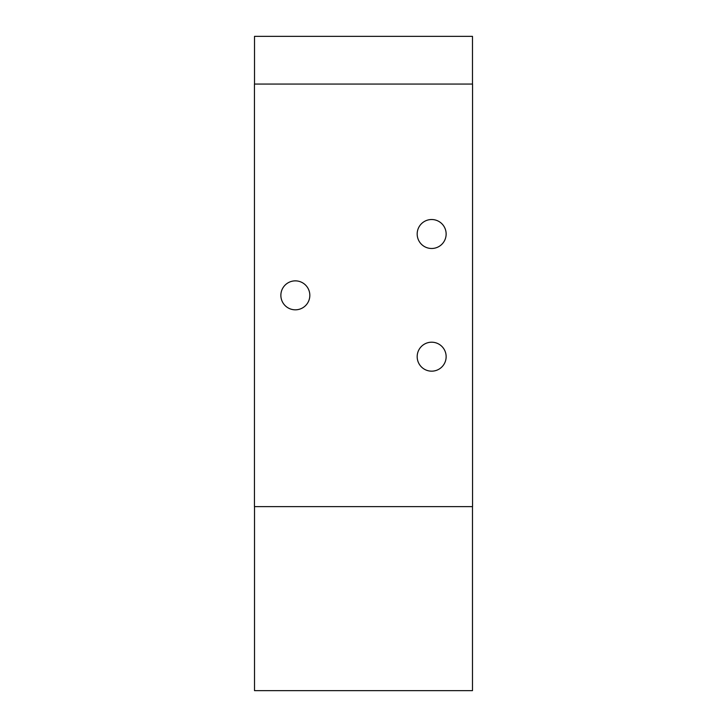<?xml version="1.0" encoding="UTF-8"?>
<svg xmlns="http://www.w3.org/2000/svg" width="727" height="727" viewBox="0 0 727 727"><rect width="100%" height="100%" fill="white"/><g stroke="black" fill="none" stroke-linecap="round" stroke-linejoin="round"><path stroke-width="1.09" d="M472.477 84.059L472.477 36.35L254.523 36.35L254.523 84.059M472.477 506.628L472.477 690.65L254.523 690.65L254.523 506.628M309.829 295.344A14.485 14.485 0 0 1 288.101 307.885A14.485 14.485 0 0 1 288.101 282.803A14.485 14.485 0 0 1 309.829 295.344M446.142 234.003A14.485 14.485 0 0 1 424.414 246.544A14.485 14.485 0 0 1 424.414 221.462A14.485 14.485 0 0 1 446.142 234.003M446.142 356.684A14.485 14.485 0 0 1 424.414 369.225A14.485 14.485 0 0 1 424.414 344.144A14.485 14.485 0 0 1 446.142 356.684M472.55 84.059L254.45 84.059L254.45 506.628L472.55 506.628L472.55 84.059"/></g></svg>
